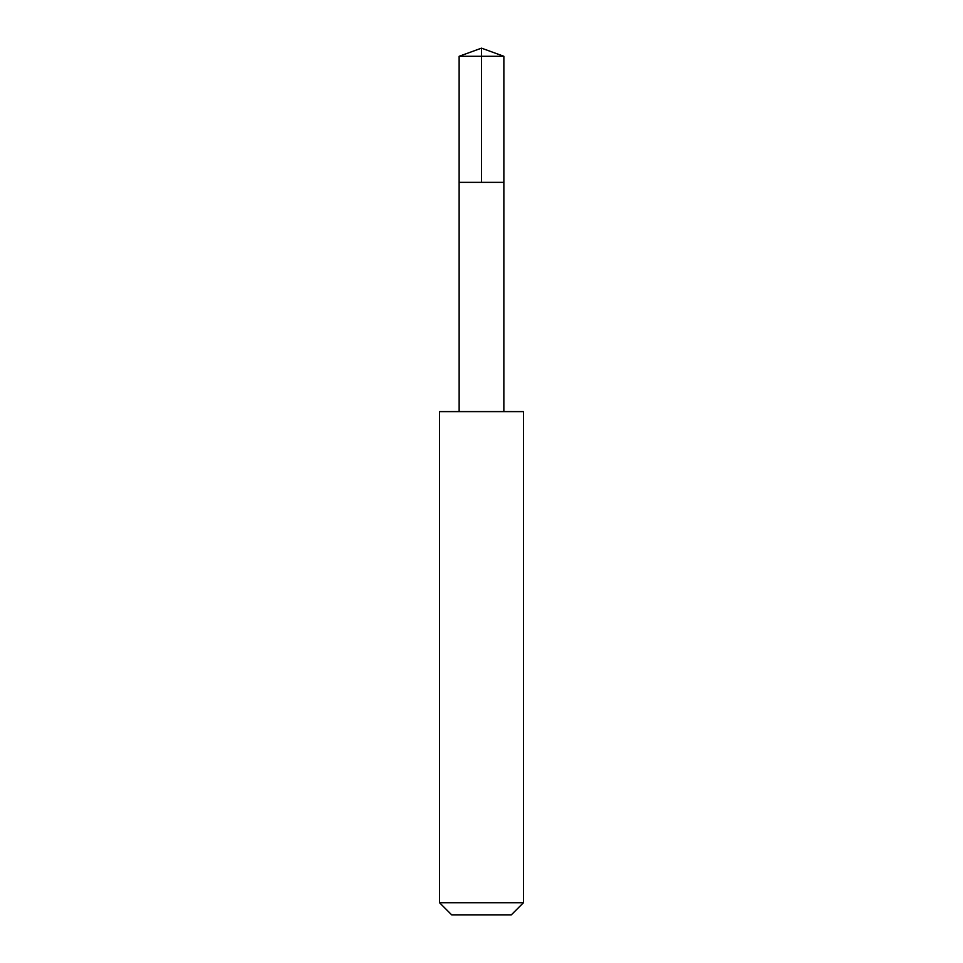 <?xml version="1.0" encoding="UTF-8"?>
<svg xmlns="http://www.w3.org/2000/svg" width="963" height="963" viewBox="0 0 963 963"><rect width="100%" height="100%" fill="white"/><g stroke="black" fill="none" stroke-linecap="round" stroke-linejoin="round"><path stroke-width="1.44" d="M466.995 182.344L503.866 182.344L503.866 56.287L459.134 56.287L459.134 182.344L503.866 182.344L503.854 411.574L459.146 411.574L459.134 182.344L466.995 182.344M523.439 411.61L439.561 411.61L439.561 902.74L523.439 902.74L523.439 411.61L503.854 411.574M523.439 902.74L511.329 914.85L451.671 914.85L439.561 902.74M481.5 182.344L481.5 48.15L459.134 56.287M481.5 48.15L503.866 56.287M459.146 411.574L439.561 411.61"/></g></svg>
